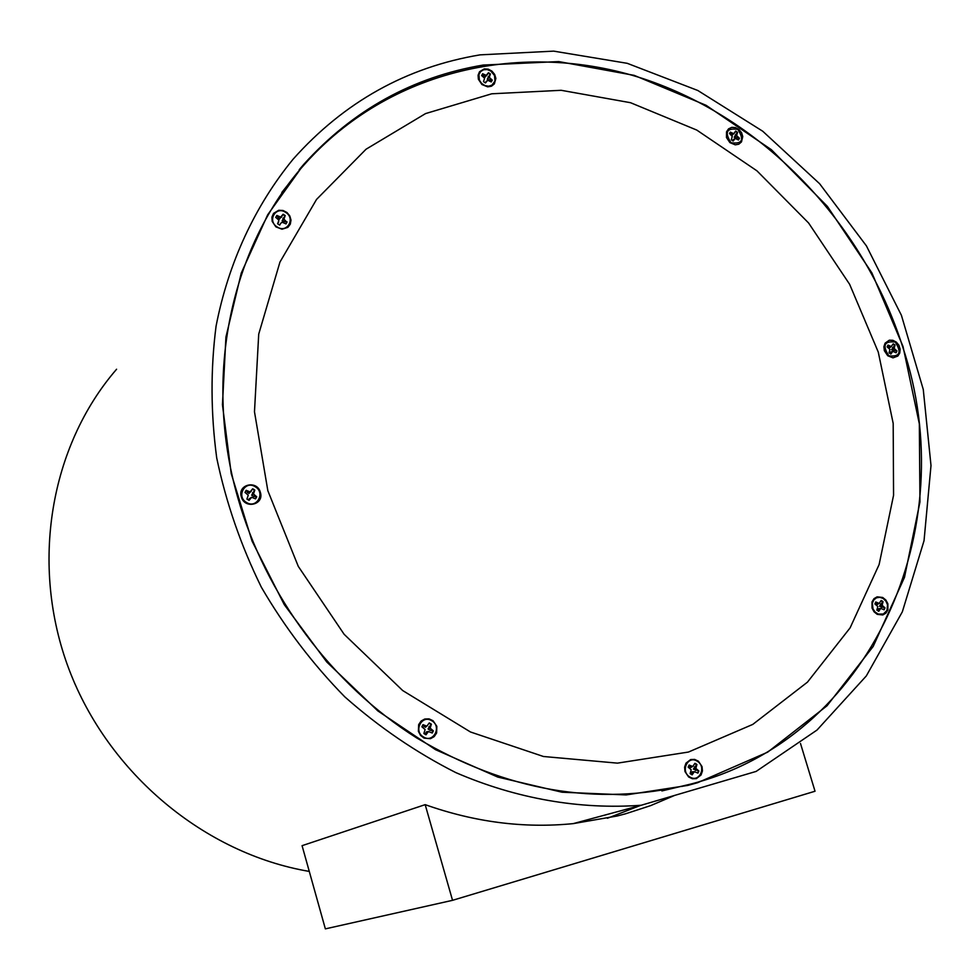 <?xml version="1.0" encoding="UTF-8"?>
<svg xmlns="http://www.w3.org/2000/svg" width="980" height="980" viewBox="0 0 980 980"><rect width="100%" height="100%" fill="white"/><g stroke="black" fill="none" stroke-linecap="round" stroke-linejoin="round"><path stroke-width="1.47" d="M640.442 805.462L607.392 818.263M425.173 804.654L302.073 845.667L325.36 928.869L452.54 900.326L425.173 804.654C474.663 822.183 524.006 828.517 573.202 823.629L617.155 816.009L625.681 813.755L650.659 805.609L674.657 795.405M800.489 743.452L815.029 791.24L452.54 900.326M641.214 805.254L756.131 771.419L817.002 730.063L866.308 675.943L902.335 611.826L924.042 540.691L931 465.561L923.27 389.464L901.416 315.315L866.406 245.87L819.611 183.713L762.722 131.222L697.809 90.491L627.249 63.32L553.688 51.132L480.09 54.856C406.455 67.191 344.139 101.957 293.155 159.14C255.008 205.702 228.414 262.714 216.078 326.107C210.504 369.264 210.712 413.205 216.715 457.954C226.049 502.52 240.933 545.603 261.354 587.204C284.714 627.323 312.51 663.864 344.752 696.817C379.064 727.197 416.071 752.444 455.749 772.571C516.436 798.786 579.952 809.75 641.214 805.254L573.202 823.629M661.892 790.933L689.871 784.282M299.745 169.932L281.811 192.472M318.414 149.609L299.206 169.687M689.859 784.87L716.147 776.013M309.276 871.416C204.832 853.69 108.547 773.771 69.004 669.34C29.572 564.823 50.09 446.084 116.583 369.24M483.14 65.06C412.801 76.955 353.094 109.968 303.996 164.101L267.699 214.755L241.276 273.028L225.927 337.083L222.448 404.728L231.219 473.573L252.056 541.07L284.298 604.672L326.781 662.002L377.863 710.929L435.586 749.712L497.754 777.067L562.042 792.22L626.134 794.927L687.838 785.409L697.601 782.714L767.659 752.162L827.022 705.784L873.205 646.42L904.491 577.343L919.951 502.005L919.338 423.887L903.009 346.442L871.906 272.918L827.402 206.4L771.37 149.695L706.078 105.301L634.195 75.362L558.759 61.581L483.14 65.06M735.527 131.43L737.23 132.594L734.228 137.274L739.435 138.217L736.605 135.632L737.573 132.312L735.711 131.063L733.677 133.672L730.321 132.104L729.524 133.501L732.256 136.465L731.276 139.785L733.138 141.034L735.184 138.425L738.528 139.993L739.435 138.217M736.152 138.217L737.622 136.992M734.228 137.274L736.605 135.632M735.123 134.995L736.691 134.052M735.184 138.425L732.501 140.152L732.82 140.887M732.501 140.152L734.02 139.295M739.055 138.364L738.344 139.871M729.61 133.268L730.173 132.41L731.056 134.983M731.423 135.363L734.829 132.802M731.803 135.644L733.677 133.672M730.749 134.591L732.134 133.317M737.817 129.385C744.518 139.834 742.264 144.281 731.031 142.725C724.318 132.251 726.584 127.804 737.817 129.385M275.796 217.413L276.801 215.747L279.423 219.079L282.938 214.583L284.935 215.845L282.142 220.819L286.773 222.093L283.943 219.177L285.217 215.563L283.134 214.24L280.66 217.095L276.862 215.429L275.735 217.376L278.896 220.145L277.622 223.771L278.712 221.872M283.967 221.872L285.058 220.659M282.142 220.819L283.943 219.177M282.938 218.381L284.127 217.462M277.622 223.771L279.704 225.106L280.807 223.207L279.57 225.045M280.807 223.207L282.179 222.239L285.976 223.893L287.091 221.946M286.773 222.093L285.829 223.808M281.346 217.364L282.032 216.127M279.423 219.079L280.66 217.095M277.916 218.013L278.908 216.727M285.633 212.378C295.874 218.418 287.067 233.718 277.193 226.968C266.915 220.904 275.796 205.604 285.633 212.378M429.13 723.191L431.065 724.367L428.064 728.948L430.012 730.308L433.356 730.872L430.159 728.14L431.384 724.183L429.277 722.909L426.839 726.156L423.005 724.661L421.902 726.817L425.112 729.549L423.875 733.518L425.982 734.792L428.419 731.545L432.254 733.028L433.356 730.872M430.012 730.308L431.298 729.635M428.064 728.948L430.159 728.14M428.934 726.645L430.306 726.29M428.419 731.545L426.631 731.766L425.737 732.93L425.982 734.792M425.737 732.93L427.06 732.673M432.988 730.921L432.021 732.893M422.062 726.327L422.919 724.869L425.308 727.295L426.839 726.156M423.887 726.633L425.063 725.898M431.764 720.741C442.103 726.437 433.479 743.465 423.495 736.972C413.107 731.252 421.817 714.224 431.764 720.741M252.473 489.106L254.518 490.355L251.676 495.182L253.538 496.419L256.723 496.762L253.477 493.981L254.8 490.123L253.783 489.351L252.644 488.8L250.096 491.911L246.176 490.319L245 492.413L248.259 495.194L246.923 499.065L249.079 500.376L251.639 497.264L255.56 498.857L256.723 496.762M253.538 496.419L254.629 495.476M251.676 495.182L253.477 493.981M252.485 492.793L253.661 492.156M251.639 497.264L249.104 498.869L248.945 500.327M249.104 498.869L250.219 498.342M256.393 496.86L255.376 498.747M245.049 492.438L246.115 490.576L248.871 493.467L251.505 490.845M248.871 493.467L250.096 491.911M247.291 492.609L248.271 491.593M255.241 486.742C265.8 492.683 256.662 509.159 246.482 502.458C235.874 496.48 245.098 480.004 255.241 486.742M893.05 344.176L894.679 345.279L891.543 349.75L896.945 350.963L894.14 348.439L895.046 345.034L894.164 344.335L893.209 343.833L891.273 346.54L887.99 345.058L887.133 346.896L889.938 349.431L889.032 352.837L890.869 354.037L892.805 351.318L896.088 352.812L896.945 350.963M893.527 350.791L895.157 349.787M891.543 349.75L894.14 348.439M892.486 347.545L894.213 346.822M892.805 351.318L890.428 352.139L890.526 353.878M890.012 352.874L891.702 352.249M896.541 351.085L895.855 352.653M887.733 345.426L889.166 348.17L891.273 346.54M888.223 347.288L889.767 346.234M895.23 342.045C901.906 352.445 899.775 357.038 888.836 355.826C882.159 345.413 884.291 340.807 895.23 342.045M881.032 600.801L882.674 601.879L879.477 606.228L884.989 607.845L882.123 605.297L883.041 601.683L882.147 600.985L881.167 600.483L879.17 603.411L875.789 601.99L874.907 603.95L877.786 606.51L876.867 610.124L878.742 611.324L880.738 608.384L884.119 609.805L884.989 607.845M881.498 607.429L883.164 606.681M879.477 606.228L882.123 605.297M880.432 604.06L882.196 603.594M880.738 608.384L878.325 608.801L878.448 611.189M877.884 609.768L879.599 609.401M884.573 607.906L883.85 609.634M875.618 602.235L877.027 604.672L879.17 603.411M876.059 603.962L877.627 603.153M883.25 598.535L885.969 601.206L887.513 604.807L886.998 610.381L883.409 614.007L878.313 614.093L875.164 612.108L872.984 608.874L872.347 603.166L873.817 599.883L876.5 597.8L879.869 597.31L883.25 598.535M694.795 763.604L696.56 764.706L693.399 769.092L698.899 771.003L695.861 768.381L696.915 764.535L695.971 763.824L694.93 763.31L692.738 766.47L689.136 765.037L688.156 767.144L691.194 769.778L690.128 773.636L692.125 774.849L694.33 771.689L697.919 773.11L698.899 771.003M695.42 770.427L696.952 769.827M693.399 769.092L695.861 768.381M694.342 766.887L695.971 766.581M694.33 771.689L692.125 771.836L691.892 774.764M691.5 773L693.081 772.791M698.495 771.052L697.65 772.951M688.989 765.245L690.802 767.511L692.738 766.47M689.651 766.899L691.084 766.225M697.197 761.191C706.948 766.666 699.291 783.216 689.859 776.981C680.059 771.493 687.789 754.931 697.197 761.191M488.248 73.084L490.11 74.308L487.244 79.196L489.094 80.152L492.266 80.091L489.29 77.408L490.416 74.015L489.486 73.279L488.444 72.716L486.202 75.374L482.638 73.733L481.633 75.546L484.61 78.229L483.483 81.634L485.455 82.933L487.697 80.274L491.262 81.916L492.266 80.091M489.094 80.152L490.355 78.829M487.244 79.196L489.29 77.408M488.077 76.82L489.424 75.791M486.435 81.156L485.247 82.835M491.923 80.262L491.115 81.818M481.646 75.558L482.54 74.064L484.684 77.506L487.464 74.492M484.684 77.506L486.202 75.374M483.397 76.379L484.561 74.995M490.747 71.013L494.508 75.521L494.974 81.046L491.948 85.174L488.579 86.191L484.892 85.566L481.609 83.398L479.379 80.127L478.914 74.59L480.617 71.552L483.557 69.764L487.17 69.568L490.747 71.013M726.474 137.519L729.892 142.615L735.282 144.844L738.822 144.183L741.48 141.916L742.754 136.551L741.566 132.692L738.957 129.495L735.453 127.596L731.742 127.363L728.557 128.858L726.535 131.773L726.474 137.519M478.387 79.258L481.927 84.525L487.66 86.865L491.458 86.216L494.361 83.913L495.868 78.412L494.68 74.443L491.96 71.136L488.248 69.151L484.279 68.882L479.526 71.724L478.081 75.227L478.387 79.258M272.183 221.37L275.882 226.858L281.995 229.21L287.851 227.385L290.3 224.187L290.999 220.096L289.798 215.918L286.944 212.489L282.987 210.467L278.724 210.271L273.555 213.383L271.925 217.119L272.183 221.37M418.399 731.362L420.543 735.392L424.083 738.124L430.465 738.7L434.177 736.629L436.602 733.028L436.847 726.339L433.074 720.753L429.081 718.891L424.805 719.002L421.082 721.06L418.644 724.661L418.399 731.362M241.313 496.75C244.424 509.465 264.404 504.872 260.386 492.426C257.311 479.771 237.332 484.267 241.313 496.75M884.327 350.681L887.733 355.752L893.001 357.847L897.852 356.046L899.763 353.008L900.142 349.174L898.93 345.291L896.345 342.13L892.903 340.305L889.301 340.195L885.087 343.184L883.911 346.712L884.327 350.681M872.029 608.053L874.038 611.777L877.21 614.35L882.772 614.975L885.92 613.137L887.892 609.866L887.868 603.754L885.859 600.029L882.686 597.469L877.149 596.832L873.989 598.658L872.004 601.916L872.029 608.053M684.983 771.566L688.634 776.981L692.395 778.757L696.376 778.622L701.067 774.984L702.439 770.978L702.048 766.605L698.409 761.203L694.661 759.414L690.68 759.549L685.976 763.163L684.604 767.168L684.983 771.566M688.438 752.052L752.787 724.404L807.447 682.154L850.101 627.874L879.121 564.541L893.564 495.304L893.184 423.409L878.264 352.065L849.636 284.31L808.623 223.024L756.952 170.839L696.768 130.071L630.557 102.716L561.16 90.295L491.727 93.798L425.565 113.582L366.067 149.205L316.54 199.43L279.949 262.077L258.72 334.131L254.482 411.784L267.846 490.735L298.288 566.379L344.139 634.305L402.707 690.557L470.486 731.986L543.471 756.499L617.461 763.138L688.438 752.052M237.76 497.558C265.592 595.644 331.914 684.493 416.659 737.916C506.427 791.093 596.82 806.724 687.862 784.808C871.894 739.557 963.855 527.755 902.58 346.54C863.294 222.852 763.604 118.654 643.542 78.792C523.626 39.482 388.889 69.458 304.535 164.358C231.047 246.409 202.86 375.793 237.76 497.558M299.929 168.854L303.996 164.101M681.872 786.462L687.862 784.808"/></g></svg>
